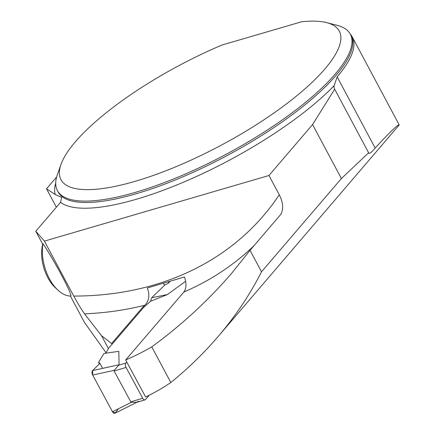 <?xml version="1.0" encoding="UTF-8"?>
<svg xmlns="http://www.w3.org/2000/svg" width="435" height="435" viewBox="0 0 435 435"><rect width="100%" height="100%" fill="white"/><g stroke="black" fill="none" stroke-linecap="round" stroke-linejoin="round"><path stroke-width="0.65" d="M170.808 382.523L151.766 346.869A369.641 285.855 40.6 0 1 125.666 359.984L145.622 396.965A287.867 222.617 40.6 0 0 170.808 382.523C188.099 368.483 203.808 353.225 217.935 336.75C235.357 316.37 249.886 294.718 261.517 271.804L341.388 178.54L368.641 152.777C369.032 154.3 371.207 152.728 375.177 148.074C390.113 131.827 398.123 124.105 399.216 124.921L352.263 36.937A166.453 47.551 -28.1 0 0 350.316 34.169M125.666 359.984L183.869 292.021C186.446 288.389 186.642 283.37 184.462 276.975L147.329 287.97C149.928 295.022 149.129 300.759 144.931 305.191L143.001 306.892L111.61 343.547L101.507 335.679L84.559 313.842C81.959 310.345 78.365 304.424 73.771 296.077L44.419 241.11L268.966 175.49L312.569 124.573L334.678 89.164A41.51 11.859 151.9 0 1 334.433 88.778A41.51 11.859 151.9 0 1 334.183 85.613L337.147 76.848A166.453 47.551 -28.1 0 0 352.263 36.937M326.609 22.62L337.011 25.279A166.034 47.437 151.9 0 1 350.333 34.202A166.034 47.437 151.9 0 1 226.211 154.246A166.034 47.437 151.9 0 1 57.404 190.612A166.034 47.437 151.9 0 1 57.398 174.582L60.976 164.452A157.736 45.061 -28.1 0 0 221.344 145.138A157.736 45.061 -28.1 0 0 326.609 22.62A157.736 45.061 -28.1 0 0 301.705 21.75L221.785 45.104A157.736 45.061 -28.1 0 0 60.976 164.452M56.648 176.974L46.523 188.801L55.196 194.527L61.71 197.419L60.552 202.324L35.784 231.241L42.722 244.242M217.935 336.75L399.216 124.921M334.678 89.164L368.739 153.017M106.102 352.796L84.466 322.417L70.383 296.039M44.419 241.11L35.784 231.241M112.018 344.308L111.61 343.547M143.001 306.892L143.409 307.648L150.461 301.297L167.442 294.544L185.647 281.26M151.766 346.869C181.727 324.94 208.425 300.324 231.86 273.022L250.043 250.321L281.146 213.966M280.831 214.368C283.696 209.017 283.18 202.492 279.275 194.793L268.966 175.49M250.043 250.321L261.517 271.804M163.435 283.152L164.56 285.24L151.69 297.763L150.461 301.297M170.118 281.168L168.889 282.859L168.274 281.717M46.523 188.801L56.36 207.218M341.388 178.54L312.569 124.573M42.755 244.117L42.989 243.703C54.402 260.674 71.596 292.875 70.932 296.034A35.284 19.972 73.7 0 1 57.98 290.183A35.284 19.972 73.7 0 1 42.989 243.703M101.507 335.679L108.386 348.56M42.744 244.16A31.13 17.623 73.7 0 0 42.701 244.339A31.13 17.623 73.7 0 0 55.397 287.796L57.98 290.183M149.249 395.197L145.584 399.477A3.322 1.887 -106.6 0 1 145.018 399.857A3.322 1.887 -106.6 0 1 142.702 398.275L126.063 367.439A3.322 1.887 -106.6 0 1 125.916 363.04L126.775 362.04M143.409 307.648L108.407 348.517L105.89 353.193M99.381 363.916L98.533 362.339L103.981 353.47L118.798 351.344L119.065 364.753L114.269 370.315L114.133 371.006L130.772 401.837L131.49 402.228L136.378 402.321M167.442 294.544L151.69 297.763M168.889 282.859L164.56 285.24M119.065 364.753L92.628 370.566L99.947 363.361L98.533 362.339M136.574 402.272L138.732 401.195M92.628 370.566A3.322 1.887 73.4 0 0 92.688 375.057L114.269 370.315M92.688 375.057L112.48 411.738L131.49 402.228M136.905 402.283L114.976 413.25A3.322 1.887 -106.6 0 1 112.48 411.738M118.396 408.78L115.438 412.842L112.48 411.738L92.688 375.057L92.628 370.566L99.947 363.361L102.644 368.363M375.177 148.074L337.147 76.848M57.404 190.612L58.149 192.014A166.034 47.437 -28.1 0 0 226.956 155.654A166.034 47.437 -28.1 0 0 351.083 35.605L350.333 34.202M334.183 85.613A170.188 48.622 151.9 0 1 184.418 181.803A170.188 48.622 151.9 0 1 60.552 202.324M55.196 194.527A170.188 48.622 151.9 0 1 55.707 183.075M144.931 305.191A369.641 285.855 40.6 0 1 84.559 313.842M73.771 296.077A356.357 275.578 -139.4 0 0 279.275 194.793M254.1 245.579A369.641 285.855 40.6 0 1 183.869 292.021M125.916 363.04L118.266 365.324M126.063 367.439L114.133 371.006M142.702 398.275L130.772 401.837M145.018 399.857L136.383 402.44"/></g></svg>
